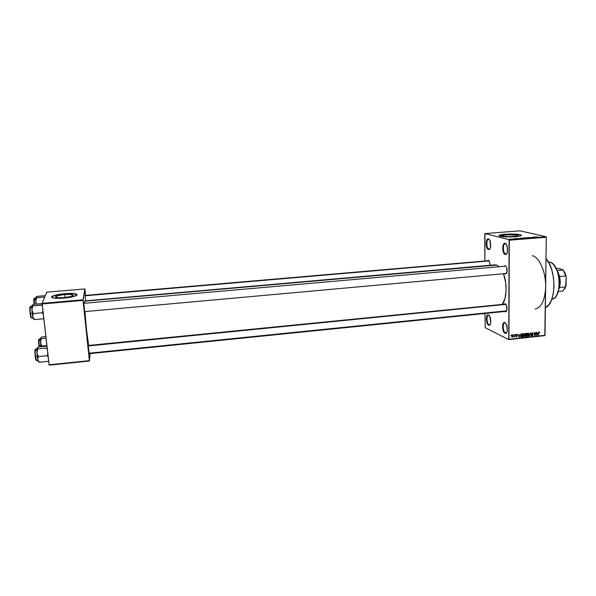 <?xml version="1.0" encoding="UTF-8"?>
<svg xmlns="http://www.w3.org/2000/svg" width="596" height="596" viewBox="0 0 596 596"><rect width="100%" height="100%" fill="white"/><g stroke="black" fill="none" stroke-linecap="round" stroke-linejoin="round"><path stroke-width="0.89" d="M505.43 322.98C502.488 321.386 502.473 331.555 505.401 332.769L504.983 333.261C501.787 331.935 501.802 320.842 505.006 322.578L507.092 325.945L507.315 331.093L506.764 332.568L505.468 333.395L504.03 332.382L502.92 329.879L502.704 324.783L503.24 323.315L504.521 322.451L506.57 324.47L507.338 330.974C506.876 332.926 506.093 333.685 504.983 333.261L505.401 332.769C502.83 331.748 502.316 322.876 504.834 322.868L505.43 322.98M505.632 243.786C502.629 242.766 502.614 253.345 505.602 253.978L505.17 254.477C501.914 253.784 501.929 242.244 505.199 243.362L506.265 244.151L505.199 243.362L506.183 244.047L507.33 246.416L507.554 251.728L506.6 253.956L505.669 254.514L504.201 253.769L503.069 251.408L502.845 246.155L503.784 243.92L505.199 243.362L507.047 245.567L507.509 251.937C507.01 253.844 506.228 254.693 505.17 254.477L505.602 253.978C502.838 253.427 502.51 243.727 505.259 243.757L505.632 243.786M488.884 239.324C486.127 238.37 486.157 248.525 488.899 249.091L488.482 249.568C485.502 248.942 485.472 237.879 488.467 238.914L489.413 239.622L488.467 238.914L489.778 240.166L490.426 241.82L490.657 246.908L490.143 248.495L488.943 249.605L487.595 248.905L486.545 246.647L486.15 243.6L486.53 240.762L487.573 239.078L488.467 238.914L490.068 240.769L490.538 247.437C490.068 249.054 489.383 249.761 488.482 249.568L488.899 249.091C486.351 248.599 486.023 239.249 488.556 239.294L488.884 239.324M489.003 315.306C486.306 313.831 486.329 323.606 489.018 324.708L488.616 325.178C485.688 323.971 485.658 313.317 488.601 314.919L490.523 318.108L490.746 323.047L490.247 324.477L489.063 325.297L487.737 324.351L486.716 321.974L486.321 318.957L486.701 316.297L487.722 314.897L488.601 314.919L489.949 316.521L490.702 323.241C490.262 324.909 489.569 325.558 488.616 325.178L489.018 324.708C486.641 323.77 486.157 315.195 488.489 315.202L489.003 315.306M64.83 294.521L65.158 297.516L64.83 294.521L70.931 294.439L73.248 295.303L70.373 296.629L63.914 297.635C57.492 298.03 54.802 297.627 55.86 296.435C57.454 295.579 60.442 294.945 64.83 294.521C71.2 294.133 73.874 294.536 72.846 295.728C71.296 296.57 68.317 297.21 63.914 297.635L57.708 297.717L55.465 296.83L58.445 295.504L64.83 294.521M77.122 294.752C76.072 293.649 72.041 293.351 65.031 293.858L65.009 293.657C74.165 293.09 78.009 293.672 76.549 295.392C74.321 296.599 70.03 297.516 63.683 298.134L56.583 298.373L52.165 297.754L51.502 296.964L51.919 296.503L55.83 295.065L69.792 293.411L75.252 293.731L77.122 294.767L73.01 296.674L63.683 298.134C54.407 298.7 50.541 298.127 52.061 296.406C54.378 295.176 58.691 294.26 65.009 293.657L65.031 293.858C58.713 294.461 54.4 295.378 52.09 296.607L51.532 297.173M517.09 235.1L517.082 236.023L517.09 235.1L517.924 235.465L516.956 236.053L510.69 236.657L503.933 236.366L502.517 235.539C503.784 234.63 514.162 234.31 517.09 235.1L517.753 235.778C516.508 236.694 505.907 237.007 503.121 236.21L502.339 235.837L502.733 235.442L506.645 234.802L517.09 235.1M520.144 234.854C515.883 233.729 501.005 234.191 499.18 235.502L509.312 234.228L520.152 234.675L521.388 235.42L520.144 234.854M500.029 236.269L499.18 235.316C501.005 234.012 515.883 233.55 520.152 234.675L521.344 235.487L519.995 236.053L513.149 236.843L504.507 236.828L498.919 235.733L500.417 234.899L507.166 234.131L520.152 234.675C521.381 234.973 521.701 235.293 521.127 235.651C519.347 236.977 504 237.424 500.029 236.269M88.223 345.084L89.132 354.218L88.223 345.084M83.82 302.865L84.744 312.155L83.82 302.865M85.109 294.983L85.489 300.704L85.109 294.983M488.37 260.258L489.607 261.823L490.121 265.257L489.517 261.599L488.37 260.258L487.305 260.735L488.37 260.258M505.296 265.719L506.645 267.366L507.203 270.487L506.63 273.221L505.646 274.018L504.752 273.631L505.274 273.966L507.032 272.111L506.622 267.306L505.296 265.719L504.119 266.211L505.296 265.719M505.199 303.669L506.54 305.42L507.084 308.534L506.525 311.164L505.55 311.85L504.752 311.47L505.497 311.395L505.177 311.768C506.004 312.043 506.593 311.455 506.943 310.002L506.421 305.152L505.199 303.669L503.963 304.139L505.199 303.669M490.076 324.596L489.018 324.708L490.076 324.596M489.592 249.039L488.899 249.091L489.592 249.039M506.391 253.911L505.602 253.978L506.391 253.911M506.607 332.635L505.401 332.769L506.607 332.635M85.094 295.415L488.78 260.668M88.208 345.479L505.624 304.079M506.406 311.194L505.602 311.276L506.406 311.194M83.798 303.319L505.721 266.136M532.399 255.669C539.44 257.234 546.003 272.283 545.645 286.87C544.975 300.183 541.459 307.558 535.111 309.004M545.385 307.596C556.247 304.027 556.835 269.854 546.003 258.694L549.192 263.492L551.866 270.204L553.535 277.974L554.027 286.073L553.304 293.731L551.442 300.242L548.633 305.033L545.385 307.596M84.729 301.174L84.625 303.237L84.729 301.174L496.647 265.041L84.729 301.174L84.9 300.757L84.729 301.174M84.952 311.611C85.66 323.159 87.552 340.54 88.633 345.434L86.442 329.134L84.952 311.611M502.227 304.31C506.779 299.393 507.479 283.718 503.486 273.743L505.743 282.981L506.093 291.258L504.976 298.603L502.227 304.31M499.187 266.65L496.647 265.041L494.941 264.833L496.647 265.041L499.187 266.65M545.616 284.18L546.279 237.238L509.304 240.218L508.962 339.258L545.035 335.295L546.279 237.238L509.304 240.218L509.088 239.696L546.048 236.716L519.958 230.831L484.973 233.572L509.088 239.696L484.973 233.572L484.779 233.96L484.853 260.944L484.973 233.572L519.958 230.831L546.048 236.716L546.279 237.238L546.048 236.716L509.088 239.696L508.753 339.601L544.804 335.63L545.549 289.514M513.521 335.183L513.797 334.706L513.521 335.183M514.594 335.801L514.87 334.587L514.862 336.867L514.013 336.882L514.594 335.801L514.013 336.882L514.862 336.867L514.87 334.587L514.594 335.801M515.369 334.982L515.637 334.505L515.369 334.982M516.062 335.153L516.449 334.423L517.224 334.565L517.365 335.012L516.695 334.676L516.33 335.071L517.276 335.734L517.112 336.531L516.36 336.643L516.091 336.122L517.052 336.062L516.062 335.153L517.052 336.062L516.091 336.122L516.479 336.695L517.321 335.988L516.33 335.071L516.695 334.676L517.365 335.012L516.933 334.356L516.062 335.153M519.801 334.989L519.205 337.239L518.364 334.207L518.87 335.086L519.801 334.989L518.87 335.086L518.364 334.207L519.205 337.239L519.801 334.989M523.69 333.589L524.391 333.902L524.711 335.041L524.428 336.256L523.541 336.8L522.692 335.831L522.99 334.043L523.69 333.589L522.647 335.302L523.4 336.777L524.711 335.041L524.458 333.998L523.69 333.589M528.086 333.112L528.779 333.425L529.099 334.557L528.816 335.772L527.929 336.315L527.08 335.354L527.311 333.671L528.086 333.112L527.043 334.825L527.788 336.3L529.099 334.557L528.846 333.522L528.086 333.112M539.179 331.905L539.745 332.814L538.918 332.441L538.546 335.123L538.665 332.322L539.179 331.905L538.568 333.015L538.546 335.123L538.873 332.538L539.745 332.814L539.179 331.905M537.793 333.022L537.19 335.272L536.378 332.255L536.877 333.127L537.793 333.022L536.877 333.127L536.378 332.255L537.19 335.272L537.793 333.022M535.782 334.803L535.811 332.315L536.042 335.399L534.664 333.052L534.374 335.578L534.403 332.464L535.782 334.803L534.403 332.464L534.374 335.578L534.664 333.052L536.042 335.399L535.811 332.315L535.782 334.803L535.387 334.624L535.782 334.803M531.431 333.656L532.101 332.687L533.033 333.075L533.137 333.611L532.37 333.022L531.714 333.455L533.01 334.609L532.593 335.757L531.692 335.645L531.49 335.004L532.325 335.481L532.772 334.766L531.431 333.656L532.705 334.624L532.28 335.488L531.49 335.004L532.288 335.846L533.048 334.915L531.692 333.618L532.243 333.022L533.137 333.611L532.265 332.657L531.431 333.656M529.263 336.137L530.388 332.903L531.148 335.935L530.269 333.283L529.263 336.137L530.269 333.283L531.148 335.935L530.388 332.903L529.263 336.137M525.024 334.401L525.426 333.522L526.67 333.306L526.648 336.427L525.277 336.368L525.024 334.401L525.516 336.509L526.648 336.427L526.67 333.306L525.843 333.395L525.024 334.401M520.464 335.563L520.889 334.132L522.275 333.782L522.252 336.911L520.904 336.896L520.464 335.563L521.075 336.978L522.252 336.911L522.275 333.782L521.485 333.872L520.464 335.563M511.636 336.107L512.024 334.974L512.88 335.012L512.731 337.031L512.031 337.105L511.636 336.3L512.381 337.18L513.134 335.921L512.597 334.833L511.636 336.107M510.981 335.459L511.249 334.982L510.981 335.459M484.988 313.481L485.218 327.711L508.753 339.601L545.035 335.295L508.753 339.601L485.218 327.711L484.988 313.481M512.59 238.951L513.394 239.063L512.59 238.951M513.841 238.773L515.696 238.825L513.841 238.773M517.782 238.497L515.853 238.504L517.782 238.497M521.262 238.057L523.415 238.311L521.262 238.057M525.739 237.7L527.907 237.946L525.739 237.7M537.056 236.791L538.344 237.193L537.056 236.791M536.154 237.022L534.217 237.022L536.154 237.022M534.917 237.372L532.206 237.186L534.917 237.372M529.613 237.536L532.154 237.64L529.613 237.536M528.57 237.983L528.108 237.513L530.5 237.826L528.175 237.566L528.57 237.983L528.175 237.566L530.5 237.826L528.108 237.513L528.57 237.983M523.102 238.065L525.888 238.199L523.102 238.065M509.55 239.197L511.301 239.175L509.55 239.197M85.586 295.37L84.96 289.343L85.586 295.37M46.764 292.167L42.093 303.364L83.03 299.788L84.9 288.941L46.764 292.167L84.9 288.941L84.96 289.343L83.067 300.406L42.115 303.99L49.096 364.797L89.355 360.632L83.03 299.788L42.093 303.364L46.764 292.167M49.192 365.169L89.422 361.005L90.138 353.599L89.355 360.632L83.067 300.406L42.115 303.99L42.093 303.364L49.192 365.169L49.096 364.797L89.355 360.632L89.422 361.005L49.192 365.169M85.034 300.891L494.941 264.833M493.957 265.041L494.836 264.84M505.944 273.519L84.587 311.634M506.615 311L505.602 311.276L506.615 311M506.876 332.359L505.401 332.769L506.876 332.359M506.943 253.464L505.602 253.978L506.943 253.464M490.054 248.666L488.899 249.091L490.054 248.666M490.299 324.373L489.018 324.708L490.299 324.373M536.251 237.066L535.491 237.178L536.251 237.066M527.304 237.826L525.516 237.849L527.304 237.826M524.964 238.065L524.063 238.169L524.964 238.065M524.227 237.886L523.281 238.005L524.227 237.886M522.819 238.184L521.031 238.206L522.819 238.184M519.742 238.244L520.934 238.594L519.056 238.579L520.934 238.534L519.742 238.244M517.872 238.549L517.105 238.661L517.872 238.549M510.802 239.093L509.64 239.1L510.802 239.093M538.821 332.076L539.246 332.277M537.704 333.402L537.316 334.93L536.676 333.35L537.704 333.402L537.056 333.104L537.704 333.402L536.966 333.477L537.316 334.93L537.704 333.402M535.662 335.22L536.042 335.399L535.662 335.22M531.811 332.829L532.243 333.022L531.811 332.829M531.617 335.533L532.288 335.846L531.617 335.533M531.535 334.118L532.288 334.46L531.535 334.118M527.326 335.965L528.056 336.315L527.326 335.965M528.831 334.587L528.056 335.95L527.08 335.339L528.078 333.477L527.654 333.276L528.831 334.587L528.51 333.611L527.713 333.641L527.579 335.772L528.51 335.704L528.831 334.587M525.784 333.402L526.402 333.7L526.395 334.796L525.866 334.855L525.031 334.252L525.24 333.685L525.836 333.76L525.381 333.551L526.402 333.7L525.769 333.402M526.022 336.129L526.648 336.427L526.022 336.129M525.173 336.211L525.814 336.517L525.173 336.211M526.387 335.161L526.38 336.092L525.106 335.615L525.888 335.213L525.098 334.84L526.387 335.161L525.754 334.863L526.387 335.161L525.493 335.354L525.434 336.04L526.38 336.092L526.387 335.161M522.93 336.442L523.668 336.792L522.93 336.442M524.443 335.064L523.668 336.427L522.685 335.816L523.69 333.954L523.266 333.753L524.443 335.064L524.115 334.088L523.243 334.192L523.191 336.248L524.122 336.189L524.443 335.064M521.396 333.887L522.007 334.177L521.984 336.576L521.515 336.628L520.464 335.406L520.599 334.647L521.522 334.229L521.053 334.006L522.007 334.177L521.388 333.887M521.634 336.613L522.252 336.911L521.634 336.613M520.651 336.576L521.5 336.993L520.651 336.576M520.554 336.323L521.984 336.576L522.007 334.177L520.844 334.758L521.098 336.591M519.712 335.362L519.325 336.904L518.669 335.302L519.712 335.362L518.96 335.444L519.325 336.904L519.712 335.362M516.382 335.25L517.321 335.988L516.412 335.31M516.166 336.442L516.71 336.703L516.166 336.442M516.918 335.861L516.114 335.474M516.143 335.541L516.658 335.794L516.143 335.541M511.815 336.904L512.381 337.18L511.815 336.904M512.865 335.95L512.262 336.844L511.636 335.921L512.381 335.146L512.024 334.974L512.865 335.95L512.143 335.265L512.053 336.695L512.627 336.733L512.865 335.95M525.866 334.855L526.395 334.796L526.402 333.7L525.344 334.065L525.866 334.855M76.988 294.558L73.785 293.731L65.031 293.858L55.853 295.266L51.941 296.711M549.885 262.136C552.887 263.104 555.36 266.129 557.305 271.217C559.242 276.842 559.778 282.593 558.914 288.479C557.707 294.893 555.345 298.477 551.836 299.222C562.594 298.812 560.814 264.117 549.885 262.136L548.335 261.949M553.855 264.952L557.498 271.336L559.376 280.016L559.003 288.829L556.627 295.378L559.1 288.248C559.949 282.511 559.42 276.894 557.528 271.411L553.758 264.84M37.086 353.845L37.257 356.438L38.3 356.594L36.945 352.839L37.846 348.876L46.607 348.004L47.315 349.293L46.607 348.004L37.846 348.876L37.056 348.258L37.548 347.483L38.517 346.939L46.95 346.112L38.517 346.939L37.235 347.751L36.9 351.983L37.734 359.559L38.3 356.594L37.086 353.845M35.067 355.231L35.261 349.539C34.777 349.636 34.747 351.886 35.179 356.289L35.484 356.334C35.067 352.318 35.052 349.919 35.432 349.152L36.021 350.545M36.907 348.995L35.447 349.144C35.052 349.77 35.06 352.169 35.484 356.334L37.228 356.162L35.484 356.334L36.498 360.632L37.943 360.483M47.814 353.592L47.084 355.708L38.3 356.594L47.084 355.708L48.216 357.123L47.084 355.708L47.814 353.592M38.77 361.854L39.418 362.279L48.142 361.377L48.581 360.327L48.142 361.377L39.418 362.279L37.734 359.559L38.353 361.534M38.621 361.385L38.621 361.407C38.39 361.914 38.092 361.303 37.734 359.559L38.3 356.594L37.257 356.438L37.965 360.297L39.045 362.077M48.142 361.377L48.671 361.087L48.142 361.377M37.161 347.833L36.945 352.839L37.846 348.876L37.146 347.848M36.17 360.342L35.313 357.295M36.527 360.625L35.179 356.289C35.559 359.224 35.909 360.55 36.229 360.275M505.989 304.377L88.215 345.963L505.989 304.377M506.697 310.821L88.879 353.219M85.101 295.78L489.137 260.906L85.101 295.78M559.696 276.492L557.32 270.852L559.696 276.492L560.315 282.206L559.696 276.492L565.813 275.926L566.2 276.939L565.619 286.87L559.525 287.451L560.315 282.206L559.003 288.807L559.525 287.451L565.619 286.87L562.803 291.072L566.044 285.782L564.74 288.918L566.044 285.782L566.2 276.939L565.403 273.981L563.049 269.809L564.941 272.826L566.2 276.939L563.16 269.966L557.185 270.51L563.16 269.966L565.813 275.926L559.696 276.492M559.063 288.509L560.136 282.318C560.136 277.952 559.234 274.22 557.424 271.135L558.78 273.966L560.136 282.318L559.502 282.377L560.136 282.318L560.039 285.268M563.011 269.772L558.385 268.423L563.011 269.772M556.217 268.416L558.385 268.423L556.217 268.416M558.348 291.504L562.803 291.072L558.348 291.504M43.225 314.181L42.726 313.474L43.225 314.181M42.137 312.796L42.726 313.474L42.137 312.796L33.249 313.593L32.028 310.851L31.908 308.847L32.81 305.919L32.035 305.234L33.532 304.362L42.1 303.61L33.532 304.362L32.035 305.234L31.886 309.853L32.691 316.714L33.249 313.593L42.137 312.796L43.098 312.55L42.137 312.796L42.54 311.842L42.137 312.796M31.849 306.299L30.389 306.426C29.986 307 29.994 309.331 30.411 313.414L32.177 313.25L30.411 313.414L31.506 318.041L30.105 313.377C30.508 316.498 30.888 317.921 31.23 317.675M42.219 304.906L32.81 305.919L41.675 305.137L42.39 306.426L41.675 305.137L42.219 304.906M42.882 310.702L42.54 311.842L42.882 310.702M43.687 317.698L43.247 318.808L34.412 319.612L32.691 316.714L33.339 318.912L34.412 319.612L43.247 318.808L43.784 318.562L43.247 318.808L43.687 317.698M32.095 305.137L31.886 309.853L32.691 316.714L33.249 313.593L31.886 309.853L32.81 305.919L32.095 305.137M31.007 317.661L30.24 314.412M29.994 312.304L30.098 306.776M30.195 306.836C29.711 306.888 29.681 309.071 30.105 313.377L30.411 313.414C30.001 309.443 29.986 307.119 30.366 306.433L30.992 307.953M33.771 319.277L34.412 319.612L32.691 316.714C33.078 318.622 33.391 319.337 33.637 318.875M40.655 343.423L40.819 345.889L41.809 346.03L40.521 342.469L41.37 338.714L46.048 338.26L41.37 338.714L40.602 338.155L40.766 337.701L41.973 336.956L45.855 336.584L41.973 336.956L40.766 337.701L40.819 345.889L40.923 346.701L40.819 345.889L41.809 346.03L40.655 343.423M38.725 344.749L38.889 339.415C38.442 339.437 38.42 341.545 38.829 345.762L39.045 339.027L39.589 340.383M40.468 338.886L39.075 339.02L39.12 345.799L40.789 345.635L39.12 345.799L39.262 346.865M46.883 345.531L41.809 346.03L46.883 345.531M41.534 346.641L41.809 346.03L41.534 346.641M40.692 337.783L40.521 342.469L41.37 338.714L40.692 337.783M45.311 295.653L37.272 296.339L45.311 295.653M44.722 297.046L36.609 297.747L35.857 297.307L36.334 296.741L37.272 296.339L35.797 297.344L35.745 301.472L36.609 297.747L44.722 297.046M36.505 304.102L35.745 301.472L35.961 304.146L35.767 300.526L36.609 297.747L35.864 297.128L35.745 301.472L36.505 304.102M35.7 298.156L34.292 298.276L34.277 304.295L34.27 298.283L34.844 299.743M33.935 303.811L33.778 299.46M33.83 298.983L34.017 298.603M34.106 298.678C33.741 298.462 33.659 299.907 33.868 303.021M55.964 297.382L55.86 296.435M502.517 235.539L502.517 235.994M506.019 311.343L88.968 353.719M532.444 333.037L531.885 332.777M531.945 335.414L531.505 335.205M532.414 334.49L531.52 334.073M532.027 334.408L531.632 334.222M527.661 335.839L527.14 335.593M528.279 333.492L527.728 333.231M525.501 336.107L525.091 335.913M525.456 334.796L525.031 334.594M523.266 336.315L522.752 336.07M523.891 333.969L523.34 333.708M516.836 334.684L516.382 334.468M516.479 336.33L516.091 336.144M516.732 335.809L516.129 335.518M516.62 335.779L516.158 335.555M512.135 336.785L511.673 336.554M512.5 335.153L512.068 334.937M32.959 317.906L31.506 318.041"/></g></svg>
